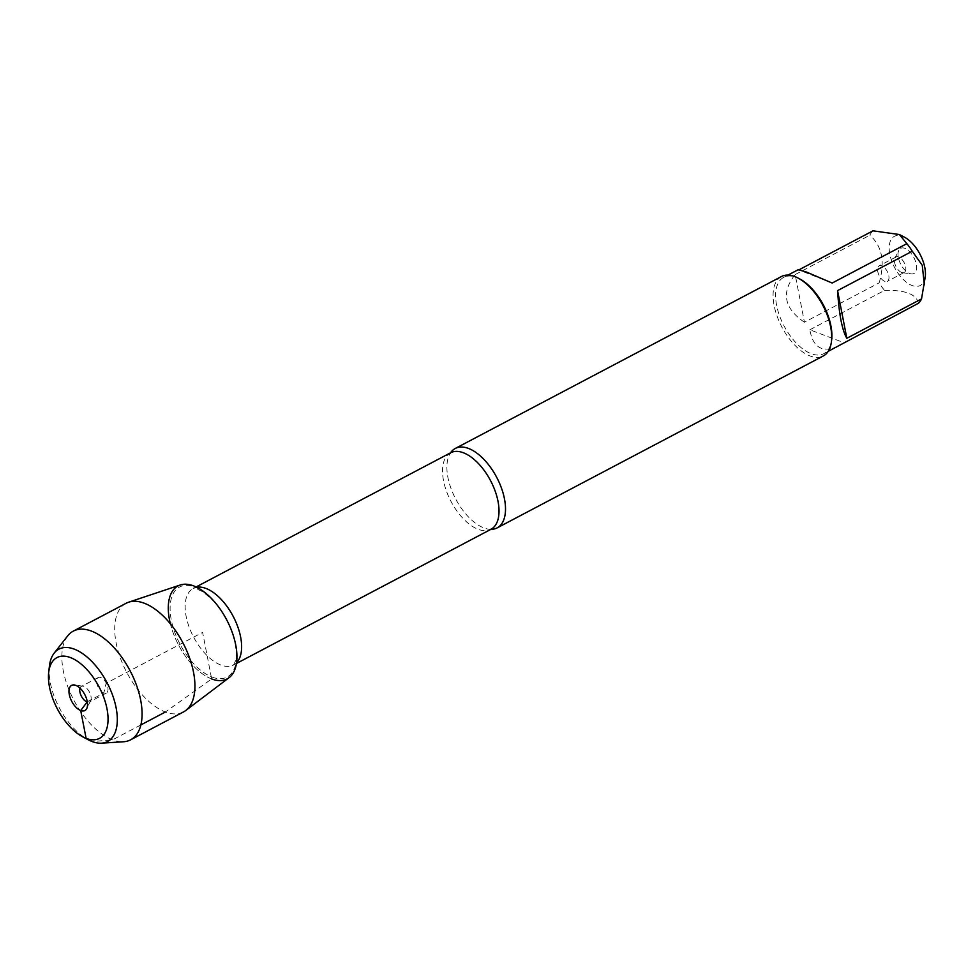 <?xml version="1.0" encoding="UTF-8"?>
<svg xmlns="http://www.w3.org/2000/svg" width="974" height="974" viewBox="0 0 974 974"><rect width="100%" height="100%" fill="white"/><g stroke="black" fill="none" stroke-linecap="round" stroke-linejoin="round"><path stroke-width="0.73" stroke-dasharray="4.87 3.65" d="M490.872 529.345A44.901 23.193 62.2 0 1 490.226 529.332A44.901 23.193 62.2 0 1 483.932 527.932A44.901 23.193 62.2 0 1 453.397 494.317A44.901 23.193 62.2 0 1 450.183 453.36A44.901 23.193 62.2 0 1 450.536 452.813M229.085 677.673A52.572 27.162 62.2 0 1 211.662 678.951A52.572 27.162 62.2 0 1 170.377 623.835M781.452 276.519A44.901 23.193 -117.8 0 0 777.118 316.294A44.901 23.193 -117.8 0 0 810.112 355.985A44.901 23.193 -117.8 0 0 823.322 355.948M909.765 273.524A14.233 7.354 -117.8 0 0 911.262 273.913A14.233 7.354 -117.8 0 0 913.819 257.501A14.233 7.354 -117.8 0 0 898.832 250.318A14.233 7.354 -117.8 0 0 900.256 263.248A14.233 7.354 -117.8 0 0 909.765 273.524M925.3 276.494A27.783 14.342 62.2 0 1 900.122 275.995A27.783 14.342 62.2 0 1 889.225 246.544A27.783 14.342 62.2 0 1 902.533 236.329A27.783 14.342 62.2 0 1 904.639 237.291M838.407 345.965C822.592 353.233 813.059 347.84 809.844 329.796L843.752 342.641M809.844 329.796L884.538 290.422A43.099 22.268 62.2 0 1 879.145 282.862C885.244 262.128 882.164 246.239 869.879 235.184A43.099 22.268 62.2 0 1 872.96 230.826M918.458 303.255C916.351 294.136 905.041 289.862 884.538 290.422M804.439 322.236C784.058 308.356 780.965 292.456 795.174 274.558L804.439 322.236L879.145 282.862M795.174 274.558L869.879 235.184M832.173 283.044L798.217 269.713M799.191 269.713L798.254 270.212M799.593 278.844A43.099 22.268 -117.8 0 0 796.33 277.359A43.099 22.268 -117.8 0 0 783.644 277.395A43.099 22.268 -117.8 0 0 779.48 315.576A43.099 22.268 -117.8 0 0 811.159 353.684A43.099 22.268 -117.8 0 0 823.846 353.647A43.099 22.268 -117.8 0 0 831.662 339.67M901.644 272.464A8.754 4.517 62.2 0 1 895.788 266.146A8.754 4.517 62.2 0 1 894.911 258.183A8.754 4.517 62.2 0 1 896.043 256.966A8.754 4.517 62.2 0 1 904.128 262.603A8.754 4.517 62.2 0 1 904.213 272.452A8.754 4.517 62.2 0 1 902.569 272.708A8.754 4.517 62.2 0 1 901.644 272.464M884.782 281.352A8.754 4.517 62.2 0 1 878.341 273.609A8.754 4.517 62.2 0 1 879.181 265.853A8.754 4.517 62.2 0 1 881.762 265.853A8.754 4.517 62.2 0 1 888.203 273.584A8.754 4.517 62.2 0 1 887.351 281.352A8.754 4.517 62.2 0 1 884.782 281.352M211.662 678.951A52.572 27.162 62.2 0 1 172.313 630.434A52.572 27.162 62.2 0 1 180.227 584.997M126.17 603.247A61.447 31.74 -117.8 0 0 120.24 657.681A61.447 31.74 -117.8 0 0 165.397 711.994A61.447 31.74 -117.8 0 0 183.477 711.945M103.804 693.038A8.754 4.517 62.2 0 1 97.363 685.294A8.754 4.517 62.2 0 1 98.216 677.539A8.754 4.517 62.2 0 1 106.3 683.176A8.754 4.517 62.2 0 1 106.385 693.038A8.754 4.517 62.2 0 1 103.804 693.038M80.002 688.143A8.754 4.517 62.2 0 1 81.353 686.426A8.754 4.517 62.2 0 1 82.997 686.183A8.754 4.517 62.2 0 1 89.438 692.064A8.754 4.517 62.2 0 1 90.655 700.708A8.754 4.517 62.2 0 1 89.523 701.925A8.754 4.517 62.2 0 1 87.343 702.059M49.418 666.094A52.206 26.968 -117.8 0 0 88.257 739.765M67.73 635.839A61.447 31.74 -117.8 0 0 73.89 700.257A61.447 31.74 -117.8 0 0 123.564 741.75M140.865 724.924L112.534 739.85L92.213 741.555M87.295 701.743L103.804 693.038L106.129 683.273L202.616 632.406L211.662 678.951L165.397 711.994M450.609 452.776A43.258 22.341 -117.8 0 0 446.433 491.103A43.258 22.341 -117.8 0 0 478.222 529.332A43.258 22.341 -117.8 0 0 490.957 529.308M236.548 662.746A43.258 22.341 62.2 0 1 233.565 664.986A43.258 22.341 62.2 0 1 220.83 665.023A43.258 22.341 62.2 0 1 189.041 626.781A43.258 22.341 62.2 0 1 193.217 588.466A43.258 22.341 62.2 0 1 196.76 587.261M212.101 677.1A50.916 26.298 -117.8 0 0 226.723 620A50.916 26.298 -117.8 0 0 171.193 598.973A50.916 26.298 -117.8 0 0 212.101 677.1M491.006 529.284L490.226 529.332M450.658 452.752L450.183 453.36M196.103 586.945L193.217 588.466C192.535 587.298 195.798 588.43 203.018 591.851L212.916 600.313C222.328 610.564 229.194 622.678 233.541 636.667C237.802 652.507 236.012 659.094 235.611 660.64L233.565 664.986L236.439 663.477M823.846 353.647L828.229 351.334M783.644 277.395L788.027 275.082M902.569 272.708L911.262 273.913M894.911 258.183L898.832 250.318M896.043 256.966L879.181 265.853M904.213 272.452L887.351 281.352M98.216 677.539L81.353 686.426M106.385 693.038L89.523 701.925M82.997 686.183L74.304 684.966M90.655 700.708L86.735 708.561"/><path stroke-width="1.46" d="M450.536 452.813A44.901 23.193 62.2 0 1 455.272 448.466A44.901 23.193 62.2 0 1 468.482 448.442A44.901 23.193 62.2 0 1 501.476 488.12A44.901 23.193 62.2 0 1 497.142 527.896A44.901 23.193 62.2 0 1 490.872 529.345M170.377 623.835A52.572 27.162 62.2 0 1 191.72 585.228A52.572 27.162 62.2 0 1 235.452 643.619A52.572 27.162 62.2 0 1 211.662 678.951M497.142 527.896L823.322 355.948A44.901 23.193 -117.8 0 0 831.455 341.387A44.901 23.193 -117.8 0 0 798.059 278.04A44.901 23.193 -117.8 0 0 781.452 276.519L455.272 448.466M799.191 269.713L872.96 230.826L899.404 234.539L904.639 237.291A27.783 14.342 62.2 0 1 925.3 276.494L921.538 298.908A43.099 22.268 62.2 0 1 918.458 303.255L828.229 351.334M837.567 290.605C839.064 314.444 842.157 330.344 846.832 338.282L837.567 290.605L912.273 251.231L922.256 265.305L924.338 284.822M846.832 338.282L921.538 298.908M899.404 234.539L906.867 243.67A43.099 22.268 62.2 0 1 912.273 251.231M788.027 275.082L798.217 269.713L806.435 272.038L832.173 283.044L906.867 243.67M831.455 341.387L831.662 339.67A43.099 22.268 -117.8 0 0 799.593 278.844L798.059 278.04M128.653 602.188L180.227 584.997A52.572 27.162 62.2 0 1 193.57 585.861A52.572 27.162 62.2 0 1 231.447 630.288A52.572 27.162 62.2 0 1 229.085 677.673L185.754 710.496A61.447 31.74 -117.8 0 0 188.518 655.125A61.447 31.74 -117.8 0 0 144.249 603.21A61.447 31.74 -117.8 0 0 128.653 602.188A61.447 31.74 -117.8 0 0 126.17 603.247L73.318 631.115A61.447 31.74 -117.8 0 0 67.73 635.839L54.142 653.177A52.206 26.968 -117.8 0 0 49.418 666.094L48.7 672.389A45.644 23.571 62.2 0 1 70.396 657.56A45.644 23.571 62.2 0 1 107.42 711.215A45.644 23.571 62.2 0 1 82.644 736.794A45.644 23.571 62.2 0 1 48.7 672.389M82.644 736.794L88.257 739.765A52.206 26.968 -117.8 0 0 101.576 743.174L123.564 741.75A61.447 31.74 -117.8 0 0 130.613 739.814L183.477 711.945A61.447 31.74 -117.8 0 0 185.754 710.496M87.343 702.059A8.754 4.517 62.2 0 1 86.942 701.925A8.754 4.517 62.2 0 1 81.292 695.996A8.754 4.517 62.2 0 1 80.002 688.143M75.802 685.367A14.233 7.354 -117.8 0 0 74.304 684.966A14.233 7.354 -117.8 0 0 69.544 695.667A14.233 7.354 -117.8 0 0 80.708 710.557A14.233 7.354 -117.8 0 0 86.735 708.561A14.233 7.354 -117.8 0 0 85.31 695.631A14.233 7.354 -117.8 0 0 75.802 685.367M101.576 743.174A52.206 26.968 -117.8 0 0 114.384 700.696A52.206 26.968 -117.8 0 0 74.243 649.122A52.206 26.968 -117.8 0 0 54.142 653.177M130.613 739.814A61.447 31.74 -117.8 0 0 136.555 685.379A61.447 31.74 -117.8 0 0 91.398 631.067A61.447 31.74 -117.8 0 0 73.318 631.115M165.397 711.994L140.865 724.924M92.213 741.555L86.114 738.365L80.708 710.557L87.295 701.743M490.226 529.332L490.957 529.308A43.258 22.341 -117.8 0 0 490.543 480.62A43.258 22.341 -117.8 0 0 450.609 452.776L450.183 453.36M196.76 587.261A43.258 22.341 62.2 0 1 233.151 616.311A43.258 22.341 62.2 0 1 236.548 662.746M450.609 452.776L196.103 586.945M490.957 529.308L236.439 663.477"/></g></svg>
